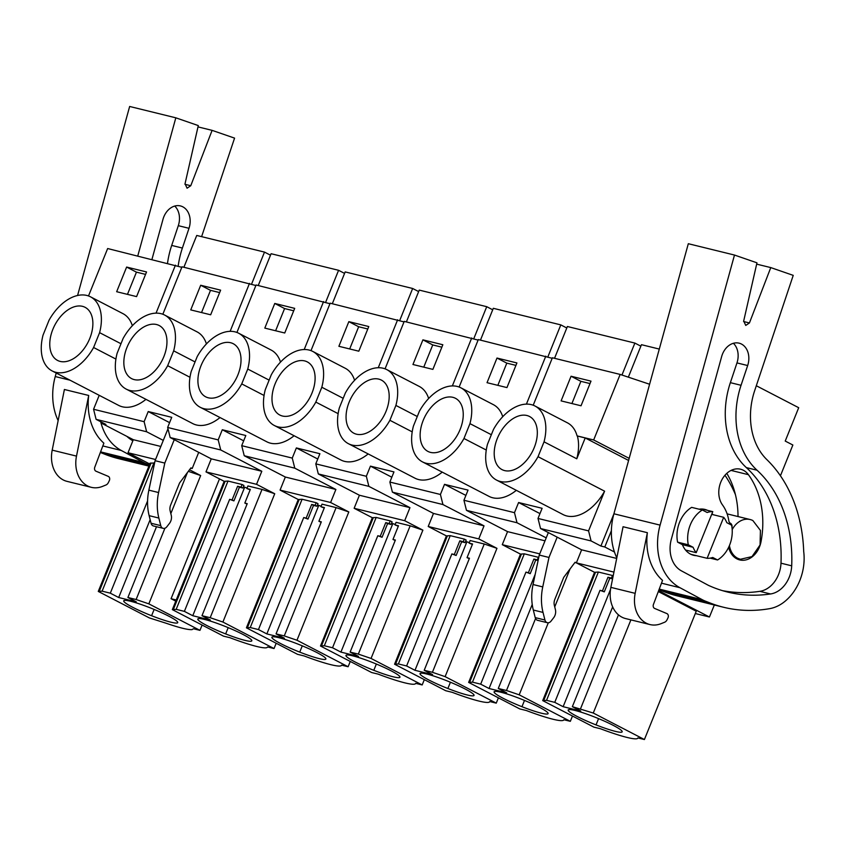 <?xml version="1.0" encoding="UTF-8"?>
<svg xmlns="http://www.w3.org/2000/svg" width="846" height="846" viewBox="0 0 846 846"><rect width="100%" height="100%" fill="white"/><g stroke="black" fill="none" stroke-linecap="round" stroke-linejoin="round"><path stroke-width="1.27" d="M756.313 385.744L798.698 407.709L785.225 441.062L792.861 445.017L780.435 475.78M629.181 458.363L593.67 439.962L620.15 374.429L649.601 384.243M695.306 613.53L709.434 616.998L714.341 604.996M659.288 349.07L641.458 344.692L628.345 377.157M255.883 285.504L182.017 266.797L162.844 314.247M329.951 303.703L256.084 284.996L236.922 332.446M404.028 321.903L330.162 303.196L310.99 350.635M478.106 340.092L404.229 321.385L385.067 368.835M552.174 358.292L478.307 339.584L459.135 387.034M620.15 374.429L552.385 357.784L533.213 405.223M181.805 267.304L107.654 248.534L88.502 295.952M628.599 460.457L585.199 437.953L577.363 436.028A41.718 26.078 -62.6 0 1 576.771 458.796L544.041 441.834A41.718 26.078 -62.6 0 0 534.968 406.006L567.423 422.831A41.718 26.078 117.4 0 1 577.088 435.891L593.67 439.962M561.11 400.888L571.061 376.237L590.994 381.134L581.033 405.784L561.11 400.888M611.394 530.675L604.795 546.992L600.903 546.04L591.09 540.943L540.541 528.528L581.625 549.826L576.359 562.876L594.548 572.308L598.376 572.033L612.472 575.492L611.425 578.082L607.978 577.236L602.447 590.91L600.015 590.318L554.754 702.349L546.548 700.34L542.709 700.604L593.86 727.116L600.406 728.723A45.98 5.362 -158 0 0 610.442 732.372A45.324 5.288 -158 0 0 636.52 738.78A45.98 5.362 -158 0 0 637.81 738.124A45.98 5.362 -158 0 0 637.852 737.923L644.409 739.531L593.268 713.03L572.351 706.674L580.737 711.021L563.14 706.696L554.754 702.349M613.858 513.987L600.903 546.04M711.687 514.357L723.69 517.308L707.129 558.307A23.614 18.231 103.8 0 0 712.744 557.472L717.567 559.967L710.101 558.127M717.567 559.967A28.341 21.869 -76.2 0 0 731.621 525.176L726.809 522.669A23.614 18.231 103.8 0 0 723.69 517.308M690.96 554.342L707.129 558.307M685.524 550.027L696.216 552.66A23.614 18.231 103.8 0 1 693.107 547.288L688.284 544.792A28.341 21.869 -76.2 0 1 702.349 510.001L691.647 507.367A28.341 21.869 103.8 0 0 677.593 542.159L682.415 544.665L693.107 547.288M702.095 509.028L712.787 511.65A23.614 18.231 103.8 0 0 707.161 512.496L702.349 510.001M729.432 545.554A20.463 15.799 103.8 0 0 737.638 558.244L740.366 559.269L751.978 556.615L760.068 544.983L760.427 530.431L752.866 520.554A20.463 15.799 103.8 0 0 750.127 519.529A20.463 15.799 103.8 0 0 732.192 529.628M539.97 513.607L518.587 502.524L542.117 508.309L538.014 518.45L540.541 528.528M570.056 568.946L554.733 606.889M548.303 622.783L519.201 694.83L570.331 721.331L563.774 719.724A45.98 5.362 22 0 1 563.732 719.935A45.98 5.362 22 0 1 562.453 720.581A45.324 5.288 22 0 1 536.364 714.172A45.98 5.362 22 0 1 526.339 710.524L519.782 708.916L468.642 682.405L472.47 682.14L480.676 684.16L525.948 572.118L528.38 572.721L533.9 559.037L537.358 559.883L538.394 557.303L524.309 553.834L472.47 682.14M572.478 716.033L570.331 721.331M518.587 502.524L514.484 512.676L517.012 522.754L466.463 510.339L507.558 531.626L502.281 544.676L520.48 554.109L468.642 682.405M546.199 537.876L517.012 522.754M465.892 495.418L444.51 484.335L468.039 490.109L463.936 500.261L466.463 510.339M444.51 484.335L440.417 494.476L442.944 504.554L484.028 525.852L478.762 538.902L496.962 548.335L445.123 676.631L496.253 703.142L489.707 701.524A45.98 5.362 22 0 1 489.665 701.736A45.98 5.362 22 0 1 488.375 702.392A45.324 5.288 22 0 1 462.286 695.983A45.98 5.362 22 0 1 452.261 692.335L445.705 690.717L394.564 664.216L398.392 663.941L406.609 665.961L451.87 553.929L454.302 554.521L459.833 540.837L463.28 541.694L464.327 539.103L450.231 535.645L398.392 663.941M498.4 697.834L496.253 703.142M478.762 538.902L428.213 526.487L433.48 513.437L392.396 492.139L389.869 482.061L393.961 471.909L370.442 466.135L391.825 477.218M428.213 526.487L446.402 535.909L394.564 664.216M370.442 466.135L366.339 476.287L368.867 486.355L409.961 507.653L404.684 520.702L422.884 530.135L371.056 658.442L422.186 684.943L415.629 683.335A45.98 5.362 22 0 1 415.587 683.536A45.98 5.362 22 0 1 414.297 684.192A45.324 5.288 22 0 1 388.219 677.783A45.98 5.362 22 0 1 378.183 674.135L371.637 672.528L320.497 646.016L324.325 645.752L332.531 647.761L377.802 535.73L380.224 536.322L385.755 522.648L389.202 523.494L390.249 520.903L376.163 517.445L324.325 645.752M424.322 679.634L422.186 684.943M404.684 520.702L354.136 508.287L359.413 495.238L318.318 473.94L315.791 463.862L319.894 453.72L296.364 447.936L317.747 459.018M354.136 508.287L372.325 517.71L320.497 646.016M296.364 447.936L292.261 458.088L294.789 468.166L335.883 489.464L330.617 502.503L348.816 511.946L296.978 640.242L348.108 666.743L341.562 665.136A45.98 5.362 22 0 1 341.509 665.347A45.98 5.362 22 0 1 340.229 665.992A45.324 5.288 22 0 1 314.141 659.584A45.98 5.362 22 0 1 304.116 655.936L297.559 654.328L246.419 627.817L250.247 627.552L258.464 629.572L303.725 517.53L306.157 518.133L311.677 504.449L315.135 505.295L316.182 502.714L302.085 499.246L250.247 627.552M350.255 661.445L348.108 666.743M330.617 502.503L280.068 490.088L285.335 477.038L244.24 455.74L241.713 445.673L245.816 435.521L222.297 429.747L243.669 440.819M280.068 490.088L298.257 499.521L246.419 627.817M222.297 429.747L218.194 439.888L220.721 449.966L261.805 471.264L256.539 484.314L274.739 493.747L222.9 622.043L274.041 648.544L267.484 646.936A45.98 5.362 22 0 1 267.442 647.148A45.98 5.362 22 0 1 266.152 647.793A45.324 5.288 22 0 1 240.074 641.395A45.98 5.362 22 0 1 230.038 637.736L223.492 636.129L172.341 609.628L176.18 609.353L184.386 611.372L229.647 499.341L232.079 499.933L237.61 486.249L241.057 487.106L242.104 484.515L228.008 481.057L176.18 609.353M276.177 643.246L274.041 648.544M256.539 484.314L205.99 471.888L211.257 458.849L170.173 437.551L167.645 427.473L171.738 417.321L148.219 411.547L169.602 422.63M205.99 471.888L224.179 481.321L172.341 609.628M189.504 469.763L200.671 475.547L148.833 603.854L199.963 630.355L193.406 628.747L192.084 629.604C188.193 629.963 179.5 627.827 165.996 623.195L149.414 617.94L98.273 591.428L102.102 591.164L110.308 593.173L147.574 500.938M202.109 625.046L199.963 630.355M176.232 599.994L171.061 598.714L175.767 601.157M171.061 598.714L219.484 478.889M98.273 591.428L150.112 463.122L154.596 463.016M188.32 471.338L200.671 475.547M155.558 459.505L128.032 452.737L133.298 439.698L102.028 423.486L105.919 424.438L96.095 419.352L146.644 431.767L144.116 421.689L93.568 409.274L96.095 419.352M149.753 463.999L128.032 452.737M102.377 422.609L102.028 423.486M126.858 436.356A47.228 36.452 103.8 0 0 132.864 440.777M251.59 284.076L264.502 252.097L196.737 235.452L183.889 267.262M604.795 546.992L614.46 552.004M709.434 616.998L658.643 590.677M613.181 575.862L612.472 575.492M644.409 739.531L696.247 611.224L658.304 591.566M613.942 572.108L576.359 562.876L581.625 549.826L616.692 558.434M594.548 572.308L542.709 700.604M325.657 302.265L338.58 270.297L271.09 253.715L258.242 285.525M338.58 270.297L344.565 273.395M399.735 320.465L412.658 288.486L345.168 271.915L332.319 303.725M412.658 288.486L418.643 291.595M473.802 338.664L486.725 306.686L419.246 290.104L406.387 321.924M486.725 306.686L492.71 309.784M547.88 356.864L560.803 324.885L493.313 308.304L480.465 340.113M560.803 324.885L566.788 327.984M621.958 375.032L634.87 343.074L567.391 326.503L554.532 358.313M634.87 343.074L640.866 346.183M264.502 252.097L270.498 255.196M230.123 331.336L249.496 283.378M195.056 361.929L173.673 350.847A41.718 26.078 -62.6 0 0 164.589 315.029L197.055 331.854A41.718 26.078 117.4 0 1 206.435 343.92M190.741 309.9L200.692 285.261L220.626 290.157L210.665 314.797L190.741 309.9M304.2 349.535L323.574 301.578M269.123 380.129L247.751 369.046A41.718 26.078 -62.6 0 0 238.667 333.229L271.132 350.043A41.718 26.078 117.4 0 1 280.502 362.109M264.809 328.1L274.77 303.46L294.694 308.356L284.742 332.996L264.809 328.1M378.268 367.724L397.641 319.767M343.201 398.329L321.818 387.246A41.718 26.078 -62.6 0 0 312.745 351.418L345.2 368.243A41.718 26.078 117.4 0 1 354.58 380.309M338.886 346.3L348.838 321.649L368.771 326.545L358.81 351.196L338.886 346.3M452.346 385.924L471.719 337.966M417.279 416.518L395.896 405.435A41.718 26.078 -62.6 0 0 386.812 369.617L419.278 386.442A41.718 26.078 117.4 0 1 428.647 398.508M412.954 364.499L422.915 339.849L442.839 344.745L432.888 369.385L412.954 364.499M526.413 404.124L545.797 356.166M491.346 434.717L469.964 423.635A41.718 26.078 -62.6 0 0 460.89 387.817L493.345 404.642A41.718 26.078 117.4 0 1 502.725 416.697M487.032 382.688L496.993 358.048L516.917 362.945L506.955 387.584L487.032 382.688M120.978 343.74L99.595 332.658A41.718 26.078 -62.6 0 0 90.522 296.83L122.977 313.655A41.718 26.078 117.4 0 1 132.357 325.721M175.429 265.179L156.045 313.136M116.663 291.711L126.625 267.061L146.548 271.957L136.587 296.608L116.663 291.711M534.968 406.006A41.718 26.078 -62.6 0 0 493.493 429.419L487.486 444.266A41.718 26.078 117.4 0 0 496.57 480.094A41.718 26.078 117.4 0 0 538.035 456.681L544.041 441.834M571.907 403.542L580.885 381.335L590.011 383.576M571.061 376.237L580.885 381.335M576.771 458.796L585.199 437.953M591.09 540.943L588.562 530.876L604.594 491.188L538.035 456.681M712.787 511.65L696.216 552.66M688.284 544.792L677.593 542.159M547.362 622.719L537.644 620.33A4.727 3.648 -76.2 0 1 535.211 617.612L533.308 610.029A47.228 36.452 -76.2 0 1 533.033 584.523L539.262 555.061L548.98 557.451L542.751 586.913A47.228 36.452 -76.2 0 0 543.026 612.419L544.93 620.002A4.727 3.648 -76.2 0 0 547.362 622.719A4.727 3.648 -76.2 0 0 550.989 621.176L553.644 617.77A7.868 6.081 -76.2 0 0 555.399 609.564L554.352 605.355A7.868 6.081 -76.2 0 1 554.817 599.402L563.722 577.363L575.111 562.23L576.359 562.876L574.899 562.516M539.262 555.061L548.345 532.578M548.98 557.451L557.176 537.157M218.194 439.888L167.645 427.473M292.261 458.088L241.713 445.673M366.339 476.287L315.791 463.862M440.417 494.476L389.869 482.061M514.484 512.676L463.936 500.261M588.562 530.876L538.014 518.45M604.594 491.188A41.718 26.078 117.4 0 1 563.129 514.59L496.57 480.094M516.324 490.331A41.718 26.078 117.4 0 1 489.051 496.391L422.492 461.895A41.718 26.078 -62.6 0 0 463.968 438.492L469.964 423.635M442.247 472.131A41.718 26.078 117.4 0 1 414.974 478.191L348.425 443.695A41.718 26.078 -62.6 0 0 389.89 420.293L395.896 405.435M368.169 453.932A41.718 26.078 117.4 0 1 340.906 460.002L274.347 425.506A41.718 26.078 -62.6 0 0 315.822 402.093L321.818 387.246M294.101 435.743A41.718 26.078 117.4 0 1 266.828 441.802L200.269 407.307A41.718 26.078 -62.6 0 0 241.745 383.904L247.751 369.046M220.023 417.543A41.718 26.078 117.4 0 1 192.761 423.603L126.202 389.107A41.718 26.078 -62.6 0 0 167.667 365.705L173.673 350.847M145.956 399.344A41.718 26.078 117.4 0 1 118.683 405.414L52.124 370.918A41.718 26.078 -62.6 0 0 93.599 347.505L99.595 332.658M99.204 395.315L93.568 409.274M148.219 411.547L144.116 421.689M520.48 554.109L524.309 553.834M539.737 553.876L502.281 544.676M535.55 618.553L506.49 690.495L519.201 694.83M535.18 574.349L489.062 688.507L506.659 692.821L498.273 688.475L506.49 690.495M489.062 688.507L480.676 684.16M494.159 692.303A29.124 3.395 22 0 1 494.096 691.795A29.124 3.395 22 0 1 520.248 698.711A29.124 3.395 22 0 1 548.039 713.115A29.124 3.395 22 0 1 548.102 713.622A29.124 3.395 22 0 1 521.961 706.706A29.124 3.395 22 0 1 494.159 692.303L494.487 691.478M545.004 540.827L507.558 531.626M446.402 535.909L450.231 535.645M451.87 553.929L456.142 555.473L461.662 541.789L465.12 542.646L466.157 540.055L464.327 539.103M469.319 542.614L465.628 541.377M472.385 544.422L469.118 543.121L470.154 540.541L484.25 543.999L496.962 548.335M484.25 543.999L432.412 672.295L445.123 676.631M466.823 542L414.984 670.307L432.581 674.632L424.206 670.286L432.412 672.295M414.984 670.307L406.609 665.961M420.092 674.103A29.124 3.395 22 0 1 420.018 673.606A29.124 3.395 22 0 1 446.17 680.512A29.124 3.395 22 0 1 473.972 694.915A29.124 3.395 22 0 1 474.035 695.423A29.124 3.395 22 0 1 447.883 688.507A29.124 3.395 22 0 1 420.092 674.103L420.42 673.289M442.944 504.554L392.396 492.139M484.028 525.852L433.48 513.437M372.325 517.71L376.163 517.445M377.802 535.73L382.064 537.273L387.595 523.6L391.042 524.446L392.089 521.855L390.249 520.903M395.241 524.425L391.55 523.188M398.307 526.233L395.04 524.922L396.087 522.342L410.173 525.8L422.884 530.135M410.173 525.8L358.334 654.106L371.056 658.442M392.756 523.811L340.917 652.107L358.514 656.433L350.128 652.086L358.334 654.106M340.917 652.107L332.531 647.761M346.014 655.904A29.124 3.395 22 0 1 345.951 655.407A29.124 3.395 22 0 1 372.092 662.312A29.124 3.395 22 0 1 399.894 676.726A29.124 3.395 22 0 1 399.957 677.223A29.124 3.395 22 0 1 373.805 670.318A29.124 3.395 22 0 1 346.014 655.904L346.342 655.09M368.867 486.355L318.318 473.94M409.961 507.653L359.413 495.238M298.257 499.521L302.085 499.246M303.725 517.53L307.986 519.084L313.517 505.4L316.964 506.246L318.011 503.666L316.182 502.714M321.173 506.225L317.483 504.988M324.23 508.034L320.962 506.733L322.009 504.142L336.105 507.611L348.816 511.946M336.105 507.611L284.267 635.906L296.978 640.242M318.678 505.612L266.839 633.918L284.436 638.233L276.05 633.887L284.267 635.906M266.839 633.918L258.464 629.572M271.936 637.715A29.124 3.395 22 0 1 271.873 637.207A29.124 3.395 22 0 1 298.025 644.123A29.124 3.395 22 0 1 325.816 658.526A29.124 3.395 22 0 1 325.879 659.034A29.124 3.395 22 0 1 299.738 652.118A29.124 3.395 22 0 1 271.936 637.715L272.275 636.89M294.789 468.166L244.24 455.74M335.883 489.464L285.335 477.038M224.179 481.321L228.008 481.057M229.647 499.341L233.919 500.885L239.439 487.201L242.897 488.047L243.944 485.467L242.104 484.515M247.095 488.026L243.405 486.788M250.162 489.834L246.895 488.533L247.931 485.953L262.027 489.411L274.739 493.747M262.027 489.411L210.189 617.707L222.9 622.043M244.6 487.412L192.772 615.719L210.358 620.044L201.983 615.698L210.189 617.707M192.772 615.719L184.386 611.372M197.869 619.515A29.124 3.395 22 0 1 197.805 619.008A29.124 3.395 22 0 1 223.947 625.924A29.124 3.395 22 0 1 251.748 640.327A29.124 3.395 22 0 1 251.812 640.834A29.124 3.395 22 0 1 225.66 633.918A29.124 3.395 22 0 1 197.869 619.515L198.197 618.69M220.721 449.966L170.173 437.551M261.805 471.264L211.257 458.849M198.715 452.346L192.19 468.504L190.942 467.859L179.553 482.992L170.649 505.03A7.868 6.081 -76.2 0 0 170.173 510.984L171.23 515.193A7.868 6.081 -76.2 0 1 169.464 523.399L166.81 526.804A4.727 3.648 -76.2 0 1 163.193 528.348A4.727 3.648 -76.2 0 1 160.761 525.63L158.858 518.048A47.228 36.452 -76.2 0 1 158.583 492.541L164.801 463.079L155.082 460.689L163.289 440.396L146.644 431.767M163.289 440.396L167.973 428.785M164.801 463.079L174.265 439.666M192.19 468.504L190.731 468.145M160.835 446.455L133.298 439.698M164.917 528.242L136.121 599.518L148.833 603.854M187.421 472.544L170.829 513.596M150.144 519.677L118.694 597.519L136.291 601.844L127.905 597.498L136.121 599.518M118.694 597.519L110.308 593.173M123.791 601.316A29.124 3.395 22 0 1 123.728 600.819A29.124 3.395 22 0 1 149.879 607.724A29.124 3.395 22 0 1 177.671 622.138A29.124 3.395 22 0 1 177.734 622.635A29.124 3.395 22 0 1 151.593 615.729A29.124 3.395 22 0 1 123.791 601.316L124.119 600.501M153.94 462.857L102.102 591.164M127.905 597.498L156.51 526.698M598.376 572.033L546.548 700.34M612.61 578.696L611.425 578.082M600.015 590.318L604.287 591.862L609.818 578.188L612.578 578.865M610.516 589.44L563.14 706.696M572.351 706.674L612.663 606.889M618.468 614.852L580.557 708.694M630.905 619.875L593.268 713.03M568.237 710.503A29.124 3.395 22 0 1 568.174 709.995A29.124 3.395 22 0 1 594.315 716.9A29.124 3.395 22 0 1 622.117 731.314A29.124 3.395 22 0 1 622.18 731.811A29.124 3.395 22 0 1 596.028 724.906A29.124 3.395 22 0 1 568.237 710.503L568.565 709.678M164.589 315.029A41.718 26.078 -62.6 0 0 123.125 338.432L117.118 353.29A41.718 26.078 -62.6 0 0 126.202 389.107M201.538 312.555L210.517 290.347L219.643 292.589M200.692 285.261L210.517 290.347M238.667 333.229A41.718 26.078 -62.6 0 0 197.192 356.631L191.196 371.489A41.718 26.078 -62.6 0 0 200.269 407.307M275.616 330.754L284.584 308.547L293.71 310.789M274.77 303.46L284.584 308.547M312.745 351.418A41.718 26.078 -62.6 0 0 271.27 374.82L265.274 389.678A41.718 26.078 -62.6 0 0 274.347 425.506M349.684 348.954L358.662 326.746L367.788 328.988M348.838 321.649L358.662 326.746M386.812 369.617A41.718 26.078 -62.6 0 0 345.348 393.02L339.341 407.878A41.718 26.078 -62.6 0 0 348.425 443.695M423.761 367.143L432.74 344.935L441.855 347.177M422.915 339.849L432.74 344.935M460.89 387.817A41.718 26.078 -62.6 0 0 419.415 411.219L413.419 426.077A41.718 26.078 -62.6 0 0 422.492 461.895M497.839 385.342L506.807 363.135L515.933 365.377M496.993 358.048L506.807 363.135M90.522 296.83A41.718 26.078 -62.6 0 0 49.047 320.232L43.051 335.09A41.718 26.078 -62.6 0 0 52.124 370.918M127.471 294.366L136.439 272.148L145.565 274.39M126.625 267.061L136.439 272.148M486.281 450.051L463.968 438.492M504.639 470.598A29.917 18.697 117.4 0 1 502.006 469.604A29.917 18.697 117.4 0 1 498.178 436.462A29.917 18.697 117.4 0 1 526.899 415.502A29.917 18.697 117.4 0 1 529.533 416.496A29.917 18.697 117.4 0 1 533.35 449.638A29.917 18.697 117.4 0 1 504.639 470.598M412.203 431.862L389.89 420.293M338.136 413.662L315.822 402.093M264.058 395.463L241.745 383.904M189.98 377.274L167.667 365.705M115.913 359.074L93.599 347.505M538.151 560.295L537.358 559.883M525.948 572.118L530.209 573.673L535.74 559.989L538.098 560.57M498.273 688.475L532.229 604.435M465.12 542.646L463.28 541.694M424.206 670.286L469.467 558.244L467.034 557.651L472.565 543.967L469.118 543.121M469.287 558.698L467.034 557.651M391.042 524.446L389.202 523.494M350.128 652.086L395.389 540.055L392.967 539.452L398.487 525.778L395.04 524.922M395.209 540.509L392.967 539.452M316.964 506.246L315.135 505.295M276.05 633.887L321.321 521.855L318.889 521.263L324.42 507.579L320.962 506.733M321.131 522.31L318.889 521.263M242.897 488.047L241.057 487.106M201.983 615.698L247.244 503.656L244.811 503.063L250.342 489.379L246.895 488.533M247.064 504.11L244.811 503.063M163.193 528.348L153.464 525.958A4.727 3.648 -76.2 0 1 151.043 523.24L149.139 515.658A47.228 36.452 -76.2 0 1 148.864 490.151L155.082 460.689M604.287 591.862L602.447 590.91M609.818 578.188L607.978 577.236M134.271 379.611A29.917 18.697 117.4 0 1 131.627 378.627A29.917 18.697 117.4 0 1 127.809 345.485A29.917 18.697 117.4 0 1 156.521 324.526A29.917 18.697 117.4 0 1 159.164 325.509A29.917 18.697 117.4 0 1 162.982 358.662A29.917 18.697 117.4 0 1 134.271 379.611M208.338 397.81A29.917 18.697 117.4 0 1 205.705 396.827A29.917 18.697 117.4 0 1 201.887 363.674A29.917 18.697 117.4 0 1 230.598 342.725A29.917 18.697 117.4 0 1 233.232 343.709A29.917 18.697 117.4 0 1 237.049 376.851A29.917 18.697 117.4 0 1 208.338 397.81M282.416 416.01A29.917 18.697 117.4 0 1 279.783 415.016A29.917 18.697 117.4 0 1 275.965 381.874A29.917 18.697 117.4 0 1 304.676 360.914A29.917 18.697 117.4 0 1 307.31 361.908A29.917 18.697 117.4 0 1 311.127 395.05A29.917 18.697 117.4 0 1 282.416 416.01M356.494 434.199A29.917 18.697 117.4 0 1 353.85 433.215A29.917 18.697 117.4 0 1 350.033 400.073A29.917 18.697 117.4 0 1 378.744 379.114A29.917 18.697 117.4 0 1 381.387 380.097A29.917 18.697 117.4 0 1 385.205 413.25A29.917 18.697 117.4 0 1 356.494 434.199M430.561 452.399A29.917 18.697 117.4 0 1 427.928 451.415A29.917 18.697 117.4 0 1 424.11 418.262A29.917 18.697 117.4 0 1 452.822 397.313A29.917 18.697 117.4 0 1 455.455 398.297A29.917 18.697 117.4 0 1 459.272 431.439A29.917 18.697 117.4 0 1 430.561 452.399M60.193 361.422A29.917 18.697 117.4 0 1 57.56 360.428A29.917 18.697 117.4 0 1 53.742 327.286A29.917 18.697 117.4 0 1 82.453 306.326A29.917 18.697 117.4 0 1 85.086 307.32A29.917 18.697 117.4 0 1 88.904 340.462A29.917 18.697 117.4 0 1 60.193 361.422M530.209 573.673L528.38 572.721M535.74 559.989L533.9 559.037M456.142 555.473L454.302 554.521M461.662 541.789L459.833 540.837M382.064 537.273L380.224 536.322M387.595 523.6L385.755 522.648M307.986 519.084L306.157 518.133M313.517 505.4L311.677 504.449M233.919 500.885L232.079 499.933M239.439 487.201L237.61 486.249M660.092 525.123A55.106 42.533 103.8 0 0 679.951 587.716L702.191 599.655A50.379 38.884 103.8 0 0 705.479 601.178L709.847 602.891A181.055 139.738 103.8 0 0 723.637 607.28A181.055 139.738 103.8 0 0 769.807 608.623A42.512 32.804 103.8 0 0 785.151 601.189A46.382 35.796 103.8 0 0 803.7 551.465A141.694 109.367 103.8 0 0 766.878 459.642A62.974 48.603 103.8 0 1 754.653 390.683L793.231 275.362L770.769 267.59L749.429 322.961L745.738 325.435L743.697 320.983L756.959 262.82L734.487 255.048L660.092 525.123L613.91 513.786A55.106 42.533 103.8 0 0 616.808 557.831M635.166 593.342L610.865 587.378L623.068 526.73L647.37 532.694A55.106 42.533 103.8 0 0 662.534 580.388L653.44 604.425A3.151 2.432 103.8 0 0 654.624 608.433L666.902 613.593A3.151 2.432 103.8 0 1 667.938 617.95L666.986 619.885A4.727 3.648 103.8 0 1 664.628 622.233L661.191 623.618A28.341 21.869 103.8 0 1 649.992 624.57A28.341 21.869 103.8 0 1 635.166 593.342L647.37 532.694M722.019 355.362A17.798 13.737 103.8 0 0 721.659 356.547L671.354 539.156A27.907 21.541 103.8 0 0 681.411 570.849L708.345 585.316A181.055 139.738 103.8 0 0 727.729 592.084A181.055 139.738 103.8 0 0 770.558 593.966A26.839 20.716 103.8 0 0 791.697 565.826A126.477 97.618 103.8 0 0 757.033 470.228A76.605 59.125 103.8 0 1 741.054 385.29L747.663 365.535A17.798 13.737 103.8 0 0 739.087 343.159A17.798 13.737 103.8 0 0 722.019 355.362M734.487 255.048L688.316 243.711L613.91 513.786M659.013 589.715A50.379 38.884 103.8 0 0 659.309 589.842L663.676 591.555A181.055 139.738 103.8 0 0 677.456 595.933L723.637 607.28M735.428 494.635A126.477 97.618 103.8 0 0 724.959 475.251M610.865 587.378A28.341 21.869 103.8 0 0 625.68 618.595L649.992 624.57M770.769 267.59L756.662 264.132M741.054 385.29L730.362 382.656L736.961 362.913A17.798 13.737 103.8 0 0 733.387 343.296M730.362 382.656A76.605 59.125 103.8 0 0 746.341 467.595L757.033 470.228M722.41 590.635A181.055 139.738 103.8 0 0 759.867 591.333A26.839 20.716 103.8 0 0 780.995 563.193A126.477 97.618 103.8 0 0 746.341 467.595M731.98 527.344A3.934 3.035 103.8 0 0 730.426 523.283A3.934 3.035 103.8 0 1 728.84 520.84A38.282 29.547 103.8 0 0 722.558 505.03A21.256 16.402 103.8 0 1 721.659 480.242A21.256 16.402 103.8 0 1 740.557 469.213A21.256 16.402 103.8 0 1 748.424 474.68A80.782 62.35 103.8 0 1 761.009 541.747A21.256 16.402 103.8 0 1 757.752 550.439A21.256 16.402 103.8 0 1 739.69 559.915A21.256 16.402 103.8 0 1 728.649 547.288M707.563 510.371A23.614 18.231 103.8 0 0 704.898 509.419A23.614 18.231 103.8 0 0 699.124 509.207M682.415 544.665A23.614 18.231 103.8 0 0 689.702 553.665A23.614 18.231 103.8 0 0 693.625 555.283A23.614 18.231 103.8 0 0 696.438 555.685M712.998 514.675A23.614 18.231 103.8 0 0 712.004 513.564M738.019 516.546A80.782 62.35 103.8 0 0 726.799 473.358M100.695 421.731A55.106 42.533 103.8 0 0 121.285 450.474L143.534 462.424A50.379 38.884 103.8 0 0 146.823 463.946L149.372 464.951M56.217 373.033L55.244 376.544A55.106 42.533 103.8 0 0 58.141 420.589M76.5 456.11L52.198 450.135L64.402 389.488L88.703 395.463A55.106 42.533 103.8 0 0 103.868 443.156L94.784 467.193A3.151 2.432 103.8 0 0 95.968 471.201L108.246 476.351A3.151 2.432 103.8 0 1 109.282 480.708L108.32 482.654A4.727 3.648 103.8 0 1 105.962 484.991L102.525 486.387A28.341 21.869 103.8 0 1 91.326 487.328A28.341 21.869 103.8 0 1 76.5 456.11L88.703 395.463M137.771 255.936L175.82 117.816L198.292 125.578L185.041 183.741L187.072 188.203L190.762 185.729L184.946 184.291M201.612 236.647L234.575 138.12L212.103 130.358L190.762 185.729M178.178 266.099A76.605 59.125 103.8 0 1 182.387 248.047L188.996 228.304A17.798 13.737 103.8 0 0 180.42 205.927A17.798 13.737 103.8 0 0 163.352 218.12A17.798 13.737 103.8 0 0 162.992 219.315L151.942 259.415M175.82 117.816L129.65 106.469L77.578 295.497M100.346 452.483A50.379 38.884 103.8 0 0 100.642 452.599L105.01 454.313A181.055 139.738 103.8 0 0 118.8 458.701L148.907 466.104M52.198 450.135A28.341 21.869 103.8 0 0 67.024 481.363L91.326 487.328M212.103 130.358L197.996 126.889M182.387 248.047L171.696 245.425L178.305 225.671A17.798 13.737 103.8 0 0 174.72 206.054M171.696 245.425A76.605 59.125 103.8 0 0 167.519 263.243M521.443 554.045L469.604 682.341M447.375 535.846L395.537 664.152M373.298 517.646L321.459 645.953M299.22 499.457L247.392 627.753M225.152 481.258L173.314 609.564M151.074 463.058L99.236 591.365M595.521 572.245L543.682 700.541M544.93 620.002L535.211 617.612M543.026 612.419L533.308 610.029M542.751 586.913L533.033 584.523M524.499 700.425L521.961 706.706M450.421 682.225L447.883 688.507M376.343 664.036L373.805 670.318M302.276 645.836L299.738 652.118M228.198 627.637L225.66 633.918M158.583 492.541L148.864 490.151M158.858 518.048L149.139 515.658M160.761 525.63L151.043 523.24M154.131 609.448L151.593 615.729M598.566 718.624L596.028 724.906M661.487 583.18L679.951 587.716M659.245 589.102L702.191 599.655M659.309 589.842L705.479 601.178M663.676 591.555L709.847 602.891M749.429 322.961L743.602 321.533M736.961 362.913L747.663 365.535M780.995 563.193L791.697 565.826M759.867 591.333L770.558 593.966M731.06 470.418L748.424 474.68M102.821 445.937L121.285 450.474M55.244 376.544L69.975 380.171M100.579 451.87L143.534 462.424M100.642 452.599L146.823 463.946M105.01 454.313L149.277 465.194M178.305 225.671L188.996 228.304M735.586 558.096L740.366 559.269M727.116 513.871L750.127 519.529"/></g></svg>
